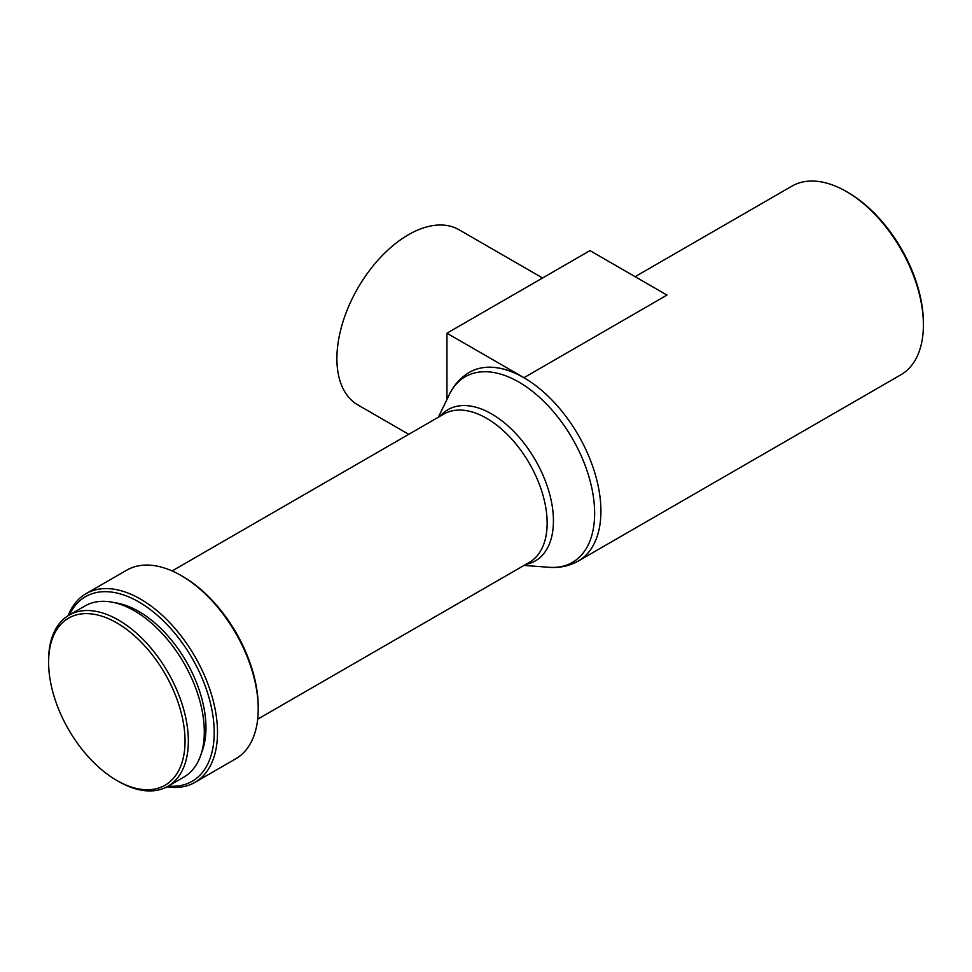 <?xml version="1.0" encoding="UTF-8"?>
<svg xmlns="http://www.w3.org/2000/svg" width="972" height="972" viewBox="0 0 972 972"><rect width="100%" height="100%" fill="white"/><g stroke="black" fill="none" stroke-linecap="round" stroke-linejoin="round"><path stroke-width="1.46" d="M542.583 277.992L459.003 229.732A101.149 58.405 120 0 0 408.422 234.738A101.149 58.405 120 0 0 342.338 323.87A101.149 58.405 120 0 0 357.854 404.923L408.75 434.314M118.475 781.415L116.822 780.455A96.483 55.708 60 0 1 48.6 662.297A96.483 55.708 60 0 1 116.822 622.906A96.483 55.708 60 0 1 185.045 741.077A96.483 55.708 60 0 1 116.822 780.455L118.475 781.415A98.816 57.056 60 0 0 167.877 786.312L183.842 777.102A98.816 57.056 60 0 0 198.981 697.908A98.816 57.056 60 0 0 134.428 610.829A98.816 57.056 60 0 0 85.026 605.945L69.061 615.155A98.816 57.056 60 0 1 118.475 620.051A98.816 57.056 60 0 1 183.028 707.13A98.816 57.056 60 0 1 167.877 786.312M114.635 602.713A94.928 54.809 60 0 1 138.826 611.473A94.928 54.809 60 0 1 201.435 753.069M69.437 614.936A106.592 61.54 60 0 1 138.826 601.935A106.592 61.54 60 0 1 212.698 714.286A106.592 61.54 60 0 1 168.253 786.093M68.137 615.701A108.937 62.888 60 0 1 86.022 593.685A108.937 62.888 60 0 1 140.478 599.08A108.937 62.888 60 0 1 211.641 695.077A108.937 62.888 60 0 1 194.947 782.363A108.937 62.888 60 0 1 166.941 786.834M258.224 708.989L258.224 707.081A106.592 61.54 60 0 0 182.845 576.53L181.193 575.57A108.937 62.888 60 0 1 258.224 708.989A108.937 62.888 60 0 1 235.661 758.853L194.947 782.363M635.105 276.668L791.913 186.138A108.937 62.888 60 0 1 846.369 191.533L848.021 192.492A106.592 61.54 60 0 1 923.4 323.044L923.4 324.952A108.937 62.888 60 0 1 900.837 374.815L578.352 561.002A108.937 62.888 60 0 0 595.058 473.716A108.937 62.888 60 0 0 523.884 377.719A108.937 62.888 60 0 0 469.427 372.325L469.5 372.288A108.937 62.888 60 0 1 469.5 372.288A108.937 62.888 60 0 1 523.969 377.683L667.011 295.087L589.98 250.618L446.938 333.214L446.938 399.504M848.021 192.492L846.369 191.533A108.937 62.888 60 0 1 923.4 324.952M86.022 593.685L126.725 570.175A108.937 62.888 60 0 1 181.193 575.57L182.845 576.53M48.6 662.297L48.6 660.389A98.816 57.056 60 0 1 69.061 615.155M446.938 333.214L523.969 377.683M172.093 570.941L443.827 414.06A85.585 49.414 60 0 1 486.62 418.3A85.585 49.414 60 0 1 542.534 493.715A85.585 49.414 60 0 1 529.424 562.302L257.677 719.183M440.219 416.15A87.334 50.423 60 0 1 491.674 413.963A87.334 50.423 60 0 1 550.808 498.818A87.334 50.423 60 0 1 525.803 564.392M438.396 417.195L449.343 394.498A107.187 61.892 60 0 1 518.829 382.057A107.187 61.892 60 0 1 593.042 494.566A107.187 61.892 60 0 1 549.119 567.296C559.702 568.11 569.458 566.008 578.352 561.002M523.993 565.437L549.119 567.296M449.343 394.498C453.948 384.924 460.631 377.537 469.427 372.325"/></g></svg>
